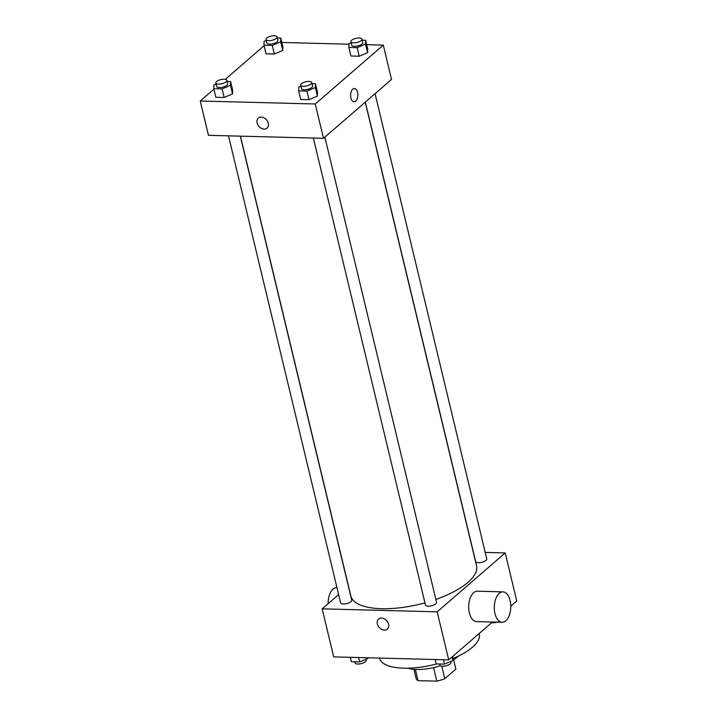 <?xml version="1.0" encoding="UTF-8"?>
<svg xmlns="http://www.w3.org/2000/svg" width="717" height="717" viewBox="0 0 717 717"><rect width="100%" height="100%" fill="white"/><g stroke="black" fill="none" stroke-linecap="round" stroke-linejoin="round"><path stroke-width="1.08" d="M455.86 669.122A20.426 7.609 -13.5 0 0 455.797 668.773L453.637 659.783L455.86 669.122L444.773 678.721A20.426 7.609 -13.5 0 1 436.805 681.15L418.056 680.666A20.426 7.609 -13.5 0 1 416.075 678.318L413.915 669.319M415.358 669.418L418.056 680.666M433.552 667.617L436.805 681.15M441.753 666.156L444.773 678.721M440.408 665.734A30.419 11.329 166.5 0 1 416.702 669.472A30.419 11.329 166.5 0 1 407.946 668.19M458.441 656.064A30.419 11.329 166.5 0 1 452.929 660.214M436.787 663.933A51.328 19.108 166.5 0 1 403.832 668.181A51.328 19.108 166.5 0 1 379.436 658.081M479.126 633.55L479.261 634.115A51.328 19.108 166.5 0 1 452.974 658.511M485.203 552.422L505.216 552.941L516.751 600.98L510.773 606.161M492.445 622.024L448.717 659.873L333.701 656.889L322.166 608.85L338.639 594.599M505.216 552.941L437.182 611.834L448.717 659.873M437.182 611.834L322.166 608.85M387.332 629.096A6.65 5.01 49.1 0 1 381.65 629.311A6.65 5.01 49.1 0 1 377.384 623.924A6.65 5.01 49.1 0 1 378.621 619.04A6.65 5.01 49.1 0 1 386.768 620.788A6.65 5.01 49.1 0 1 387.323 629.105A6.65 5.01 49.1 0 1 381.641 629.32A6.65 5.01 49.1 0 1 377.384 623.924A6.65 5.01 49.1 0 1 378.621 619.04M240.446 136.158L350.846 595.988A64.638 24.064 -13.5 0 0 424.948 602.845M435.864 599.43A64.638 24.064 -13.5 0 0 476.545 565.812L365.24 102.181M365.347 102.083L475.676 561.608A5.7 2.124 -13.5 0 0 481.716 562.343A5.7 2.124 -13.5 0 0 486.762 558.946L375.063 93.676M313.356 138.049L425.477 605.058A5.7 2.124 -13.5 0 0 431.517 605.793A5.7 2.124 -13.5 0 0 436.572 602.397L324.873 137.126M228.508 135.845L340.62 602.854A5.7 2.124 -13.5 0 0 346.67 603.589A5.7 2.124 -13.5 0 0 351.715 600.192L240.312 136.149M502.133 622.275L476.572 621.612A15.209 8.237 -88.5 0 1 468.73 606.197A15.209 8.237 -88.5 0 1 477.361 591.202L502.922 591.866A15.209 8.237 -88.5 0 1 510.638 603.822A15.209 8.237 -88.5 0 1 505.826 620.797A15.209 8.237 -88.5 0 1 502.133 622.275A15.209 8.237 -88.5 0 1 494.291 606.86A15.209 8.237 -88.5 0 1 502.922 591.866M336.954 587.564L336.793 587.564A15.209 8.237 91.5 0 0 333.1 589.042A15.209 8.237 91.5 0 0 328.153 603.678M366.692 44.678L383.299 45.108L391.536 79.417L323.501 138.309L208.486 135.325L200.249 101.016L213.908 89.186M383.299 45.108L315.265 103.992L323.501 138.309M315.265 103.992L200.249 101.016M267.056 128.119A6.65 5.01 49.1 0 1 261.373 128.334A6.65 5.01 49.1 0 1 257.107 122.948A6.65 5.01 49.1 0 1 258.344 118.063A6.65 5.01 49.1 0 1 266.491 119.811A6.65 5.01 49.1 0 1 267.056 128.119A6.65 5.01 49.1 0 1 261.373 128.343A6.65 5.01 49.1 0 1 257.107 122.948A6.65 5.01 49.1 0 1 258.344 118.063M362.228 40.197L365.643 40.286L367.696 48.864L367.597 52.646L359.199 56.222L350.891 56.007L359.199 56.222L367.597 52.646L365.536 44.069L357.138 47.645L348.838 47.43L348.937 43.638L351.097 42.724M227.172 81.442L230.587 81.532L232.649 90.109L232.55 93.9L224.143 97.467L215.844 97.252L224.143 97.467L232.55 93.9L230.489 85.323L222.091 88.89L213.783 88.675L213.89 84.893L216.05 83.97M281.835 42.473L348.919 44.212M225.299 79.327L264.107 45.736M312.029 83.647L315.444 83.728L317.506 92.314L317.407 96.096L309 99.672L300.701 99.457L309 99.672L317.407 96.096L315.346 87.519L306.939 91.095L298.639 90.88L298.747 87.089L300.907 86.174M277.371 37.992L280.786 38.082L282.848 46.659L282.74 50.45L274.342 54.026L266.043 53.811L274.342 54.026L282.74 50.45L280.679 41.873L272.281 45.44L263.981 45.225L264.08 41.443L266.249 40.519M354.395 88.487A6.65 3.603 -88.5 0 1 357.765 93.721A6.65 3.603 -88.5 0 1 355.659 101.142A6.65 3.603 -88.5 0 1 354.046 101.787A6.65 3.603 -88.5 0 1 350.622 95.047A6.65 3.603 -88.5 0 1 354.395 88.487A6.65 3.603 -88.5 0 1 357.774 93.721A6.65 3.603 -88.5 0 1 355.668 101.142A6.65 3.603 -88.5 0 1 354.046 101.787M280.786 38.082L280.679 41.873M266.016 39.552L266.841 42.984A5.7 2.124 -13.5 0 0 272.881 43.719A5.7 2.124 -13.5 0 0 277.927 40.322L277.103 36.89A5.7 2.124 -13.5 0 0 272.792 35.85A5.7 2.124 -13.5 0 0 266.769 38.1A5.7 2.124 -13.5 0 0 266.016 39.552A5.7 2.124 -13.5 0 0 272.057 40.286A5.7 2.124 -13.5 0 0 277.103 36.89M272.281 45.44L274.342 54.026M263.981 45.225L266.043 53.811M282.848 46.659L282.74 50.45M365.643 40.286L365.536 44.069M350.864 41.756L351.688 45.189A5.7 2.124 -13.5 0 0 357.729 45.924A5.7 2.124 -13.5 0 0 362.784 42.527L361.96 39.094A5.7 2.124 -13.5 0 0 357.64 38.055A5.7 2.124 -13.5 0 0 351.626 40.304A5.7 2.124 -13.5 0 0 350.864 41.756A5.7 2.124 -13.5 0 0 356.914 42.491A5.7 2.124 -13.5 0 0 361.96 39.094M357.138 47.645L359.199 56.222M348.838 47.43L350.891 56.007M367.696 48.864L367.597 52.646M230.587 81.532L230.489 85.323M215.817 83.002L216.642 86.434A5.7 2.124 -13.5 0 0 222.682 87.169A5.7 2.124 -13.5 0 0 227.737 83.772L226.913 80.34A5.7 2.124 -13.5 0 0 222.593 79.3A5.7 2.124 -13.5 0 0 216.57 81.55A5.7 2.124 -13.5 0 0 215.817 83.002A5.7 2.124 -13.5 0 0 221.858 83.737A5.7 2.124 -13.5 0 0 226.913 80.34M222.091 88.89L224.143 97.467M213.783 88.675L215.844 97.252M232.649 90.109L232.55 93.9M315.444 83.728L315.346 87.519M300.674 85.206L301.498 88.639A5.7 2.124 -13.5 0 0 307.539 89.374A5.7 2.124 -13.5 0 0 312.585 85.977L311.77 82.545A5.7 2.124 -13.5 0 0 307.45 81.496A5.7 2.124 -13.5 0 0 301.427 83.746A5.7 2.124 -13.5 0 0 300.674 85.206A5.7 2.124 -13.5 0 0 306.715 85.941A5.7 2.124 -13.5 0 0 311.77 82.545M306.939 91.095L309 99.672M298.639 90.88L300.701 99.457M317.506 92.314L317.407 96.096M491.701 622.67A5.7 2.124 -13.5 0 0 497.024 622.141M368.081 657.785L368.063 658.358L359.656 661.925L351.357 661.71L350.308 657.319M367.929 657.776L368.063 658.358M358.608 657.534L359.656 661.925M354.772 661.8L355.04 662.902A5.7 2.124 -13.5 0 0 361.081 663.637A5.7 2.124 -13.5 0 0 366.136 660.24L365.903 659.273M452.893 656.261L452.92 660.554L444.513 664.13L436.214 663.915L435.165 659.523M452.06 656.978L452.92 660.554M443.464 659.739L444.513 664.13M439.629 664.005L439.897 665.107A5.7 2.124 -13.5 0 0 445.938 665.833A5.7 2.124 -13.5 0 0 450.984 662.445L450.751 661.477"/></g></svg>
